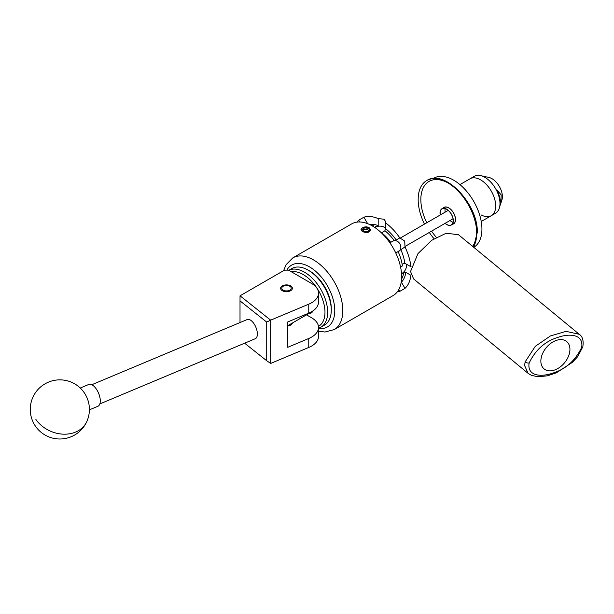 <?xml version="1.0" encoding="UTF-8"?>
<svg xmlns="http://www.w3.org/2000/svg" width="614" height="614" viewBox="0 0 614 614"><rect width="100%" height="100%" fill="white"/><g stroke="black" fill="none" stroke-linecap="round" stroke-linejoin="round"><path stroke-width="0.92" d="M290.652 285.894A5.887 3.4 0 0 0 284.244 285.157A5.887 3.4 0 0 0 280.613 288.296A5.887 3.4 0 0 0 282.333 290.698A5.887 3.4 0 0 0 288.749 291.435A5.887 3.4 0 0 0 292.379 288.296A5.887 3.4 0 0 0 290.652 285.894M318.52 293.124A23.662 13.662 0 0 0 311.59 283.468L288.503 270.137L284.489 270.137L240.036 295.802L270.682 320.155L308.765 304.176A23.662 13.662 0 0 0 318.52 293.124L318.52 302.088A23.662 13.662 180 0 1 308.765 313.14L287.766 321.951L287.766 347.294L308.765 338.491A23.662 13.662 0 0 0 318.52 327.439A23.662 13.662 0 0 0 311.59 317.776L306.516 314.852M318.52 327.439L318.52 336.403A23.662 13.662 180 0 1 308.765 347.455L270.682 363.427L266.722 360.748L266.722 322.104L240.013 300.883L240.013 322.55M287.766 325.957A5.948 3.431 0 0 0 292.402 323.002M240.013 300.883L240.036 295.802M266.722 322.104L270.682 320.155L270.682 363.427M244.633 343.195L266.722 360.748M247.035 319.618A10.407 4.996 67.2 0 1 247.219 319.533A10.407 4.996 67.2 0 1 255.769 327.001A10.407 4.996 67.2 0 1 255.455 338.644A10.407 4.996 67.2 0 1 255.27 338.728A10.407 4.996 67.2 0 1 255.079 338.805M89.398 409.845L97.902 406.284A11.827 5.679 -112.8 0 0 96.237 388.915A11.827 5.679 -112.8 0 0 88.746 384.464L80.25 388.033M320.892 327.178L324.507 325.09A32.649 18.85 -120 0 0 326.448 323.662A32.649 18.85 -120 0 0 331.268 310.147A32.649 18.85 -120 0 0 308.174 270.152A32.649 18.85 -120 0 0 291.85 268.541L288.795 270.306A32.649 18.85 60 0 1 320.117 288.173A32.649 18.85 60 0 1 322.834 325.75A32.649 18.85 60 0 1 320.892 327.178A32.649 18.85 60 0 1 318.52 328.198M318.451 326.402A30.761 17.76 -120 0 0 320.439 324.967A30.761 17.76 -120 0 0 319.211 291.873A30.761 17.76 -120 0 0 291.343 271.779M313.201 310.722A15.519 8.964 60 0 1 311.912 312.434A15.519 8.964 60 0 1 310.983 313.117A15.519 8.964 60 0 1 308.259 313.846M308.174 270.152L309.517 270.928A30.761 17.76 60 0 1 331.268 308.596L331.268 310.147M283.146 290.13A4.735 2.732 0 0 0 289.839 290.13A4.735 2.732 0 0 0 289.839 286.27L290.652 286.738L289.839 286.27A4.735 2.732 0 0 0 283.146 286.27A4.735 2.732 0 0 0 283.146 290.13M581.658 347.447C583.922 333.709 568.648 333.525 558.218 337.278C545.201 341.2 535.5 349.788 529.122 363.043C526.866 376.766 542.2 376.919 552.562 373.182C565.555 369.283 575.257 360.702 581.658 347.447A2.955 1.282 -166.1 0 0 582.832 346.757C583.73 340.578 582.54 336.426 579.271 334.308L566.054 331.353L550.443 335.95L535.324 346.288L525.093 361.953A2.955 1.282 13.8 0 0 529.122 363.043M555.394 369.72A17.745 11.866 129.5 0 0 568.518 356.158A17.745 11.866 129.5 0 0 566.684 341.537A17.745 11.866 129.5 0 0 555.394 340.739A17.745 11.866 129.5 0 0 542.269 354.301A17.745 11.866 129.5 0 0 544.104 368.922A17.745 11.866 129.5 0 0 555.394 369.72M579.271 334.308L458.443 234.678L446.117 233.243L431.665 240.297L417.981 253.59L410.543 271.518L413.613 278.94L528.124 373.358L524.625 365.583L525.093 361.953M443.262 207.977A9.532 5.503 60 0 1 444.014 207.378A9.532 5.503 60 0 1 450.1 208.768A9.532 5.503 60 0 1 455.235 217.11A9.532 5.503 60 0 1 453.546 223.895A9.532 5.503 60 0 1 452.656 224.248M433.2 178.528L433.737 178.221A39.925 23.056 60 0 1 459.234 184.023A39.925 23.056 60 0 1 480.701 218.853A39.925 23.056 60 0 1 473.77 247.319M445.181 208.637A9.225 5.326 -120 0 0 445.096 211.615A9.225 5.326 -120 0 0 445.181 212.145M481.238 221.493L491.284 215.691A21.298 12.295 60 0 0 494.462 198.345A21.298 12.295 60 0 0 480.202 179.618A21.298 12.295 60 0 0 469.986 178.804A21.298 12.295 60 0 1 485.198 183.317A21.298 12.295 60 0 1 495.475 202.889A21.298 12.295 60 0 1 491.284 215.691A21.298 12.295 60 0 1 481.077 214.877M450.008 220.503A9.225 5.326 -120 0 0 453.04 222.26M459.94 184.607L474.284 176.325A21.298 12.295 60 0 1 480.501 175.596A21.298 12.295 60 0 1 484.492 177.139A21.298 12.295 60 0 1 499.32 208.192A21.298 12.295 60 0 1 495.575 213.212L491.284 215.691M500.049 205.513L500.932 203.081L501.162 194.822L497.11 190.271A20.431 11.796 60 0 1 499.658 207.11L499.32 208.192M480.501 175.596L488.959 177.469A14.667 8.473 60 0 1 491.714 178.528A14.667 8.473 60 0 1 501.93 199.926L500.932 203.081M368.415 228.231A3.415 1.972 0 0 0 366.88 227.717A3.415 1.972 0 0 0 363.58 228.231A3.415 1.972 0 0 0 362.697 230.135A3.415 1.972 0 0 0 363.58 231.017A3.415 1.972 0 0 0 365.115 231.532A3.415 1.972 0 0 0 368.415 231.017A3.415 1.972 0 0 0 369.298 229.114A3.415 1.972 0 0 0 368.415 228.231M368.415 231.017L369.298 229.114L366.88 227.717L363.58 228.231L362.697 230.135L363.757 231.11M367.149 226.973A4.735 2.732 0 0 0 362.651 227.694A4.735 2.732 0 0 0 362.651 231.555A4.735 2.732 0 0 0 369.344 231.555A4.735 2.732 0 0 0 370.058 231.025L366.604 232.645L361.915 231.041C360.618 229.905 360.756 228.815 362.321 227.771L367.149 226.973L368.615 227.525L370.419 230.043L370.058 231.025M440.315 214.954A9.248 5.342 60 0 1 442.049 208.844A9.248 5.342 60 0 1 446.677 209.305A9.248 5.342 60 0 1 452.718 217.456A9.248 5.342 60 0 1 451.298 224.87A9.248 5.342 60 0 1 446.677 224.409A9.248 5.342 60 0 1 445.142 223.312M401.564 279.04A32.887 18.988 -120 0 0 403.751 272.762L405.839 272.355L410.904 275.287A41.407 23.908 60 0 1 404.994 288.357L399.806 291.351A41.407 23.908 60 0 1 397.258 291.919M405.839 272.355A34.307 19.809 60 0 1 401.41 282.148L404.994 288.357L404.733 288.879M440.23 215A9.394 5.426 60 0 1 441.98 208.722L444.083 207.501A9.394 5.426 60 0 1 448.78 207.969A9.394 5.426 60 0 1 454.92 216.243A9.394 5.426 60 0 1 453.477 223.772L451.374 224.993A9.394 5.426 60 0 1 446.677 224.524A9.394 5.426 60 0 1 445.058 223.358M441.98 208.722A9.394 5.426 60 0 1 446.677 209.182A9.394 5.426 60 0 1 452.81 217.463A9.394 5.426 60 0 1 451.374 224.993M367.755 232.368L369.359 231.793L370.756 229.736L367.318 226.996M401.633 276.668A41.407 23.908 -120 0 0 383.558 234.993A41.407 23.908 -120 0 0 351.653 223.903L292.832 257.865A41.407 23.908 60 0 1 324.737 268.963A41.407 23.908 60 0 1 342.812 310.63A41.407 23.908 60 0 1 334.231 329.588L393.06 295.618A41.407 23.908 -120 0 0 401.633 276.668M370.749 229.889L369.359 227.863L367.594 227.08M356.957 222.114A41.407 23.908 60 0 1 358.722 220.196L363.91 217.202A41.407 23.908 60 0 1 378.193 218.615L384.034 219.213L385.769 221.8L385.531 222.851A41.407 23.908 60 0 1 399.806 237.925L404.733 241.064L404.994 246.912L395.807 253.052M400.566 267.006L402.4 265.946A35.228 20.339 60 0 0 398.164 251.694M372.89 226.267L373.657 225.822L373.657 226.743M370.204 224.801A35.228 20.339 60 0 1 373.657 225.822M398.67 251.402A5.917 4.828 60 0 0 399.891 243.865A5.917 4.828 60 0 0 392.745 241.156L390.243 242.607A35.228 20.339 -120 0 0 382.299 233.704M385.531 228.592A5.917 3.415 -0 0 0 384.034 227.134A5.917 3.415 -0 0 0 375.668 227.134L374.924 227.564M374.494 227.28L378.193 225.637L378.193 218.615M380.826 232.292L381.678 232.798A32.887 18.988 60 0 1 390.711 242.338L394.173 240.534A32.887 18.988 -120 0 0 384.917 230.757L381.678 232.798M403.751 272.762L401.556 274.151M402.73 273.476L401.525 273.637M402.124 264.166L404.826 263.299L411.188 266.852M402.27 273.207A5.917 3.415 120 0 0 406.453 265.962A5.917 3.415 120 0 0 405.938 263.943M390.711 242.338L390.243 242.607M363.334 217.164L363.91 217.202L367.656 223.68M404.994 246.912A41.407 23.908 60 0 1 410.904 266.806M399.806 291.351L398.778 289.578M400.689 249.391A32.887 18.988 60 0 1 404.826 263.299M369.382 224.409A32.887 18.988 60 0 1 378.193 225.637M359.75 221.969L358.722 220.196M385.531 222.851L385.531 228.707A34.307 19.809 60 0 1 396.222 239.99L399.806 237.925M396.222 239.99L394.173 240.534M384.917 230.757L385.531 228.707M369.643 231.608L370.472 229.759M363.219 230.687L363.58 228.231M369.298 230.741L369.298 229.114M363.58 229.951L366.88 229.352L366.88 227.717M366.88 229.352A39.449 22.779 60 0 1 368.845 230.465M308.765 338.491L308.765 347.455M308.765 304.176L308.765 313.14M35.896 419.462A29.579 23.685 24.2 0 0 75.614 432.072A29.579 23.685 24.2 0 0 86.797 421.565A29.579 29.579 0 0 0 71.968 382.453A29.579 29.579 0 0 0 38.644 430.061A29.579 29.579 0 0 0 86.797 421.565M318.52 328.498A35.727 20.63 -120 0 0 334.776 310.63A35.727 20.63 -120 0 0 315.205 270.904A35.727 20.63 -120 0 0 286.815 270.137M476.717 232.529A39.511 22.81 60 0 1 472.557 246.314M436.324 237.319A39.511 22.81 60 0 1 431.588 231.14M426.761 222.782A39.511 22.81 60 0 1 420.843 199.504A39.511 22.81 60 0 1 448.12 183.003M473.409 247.02A41.407 23.908 -120 0 0 476.725 233.312A41.407 23.908 -120 0 0 458.65 191.645A41.407 23.908 -120 0 0 426.738 180.554A41.407 23.908 -120 0 0 418.165 199.504A41.407 23.908 -120 0 0 424.466 224.102M429.293 232.46A41.407 23.908 -120 0 0 434.021 238.708M375.668 227.134L375.668 226.604M99.836 403.928L255.27 338.728M91.785 384.732L247.219 319.533M283.146 286.27L282.31 286.753M528.124 373.358L531.571 375.392L538.041 376.758L547.427 375.829L556.246 372.875L572.486 362.298L577.713 356.642L582.832 346.757M405.248 246.344L453.032 218.761M292.832 257.865L286.078 264.688L283.645 270.628M426.738 180.554C444.935 168.474 478.406 204.577 477.278 232.545L473.524 247.112M385.769 223.028L385.769 221.8M318.52 331.138L324.944 332.021L334.231 329.588M400.42 237.986L448.205 210.395M312.979 311.121L287.766 325.673"/></g></svg>
